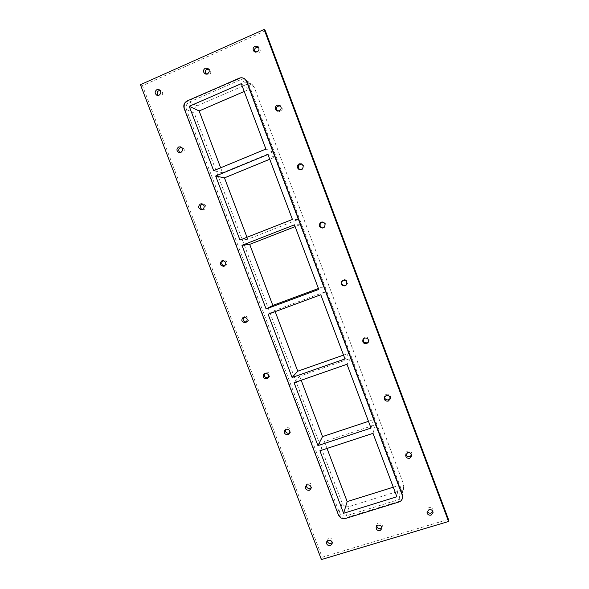 <?xml version="1.0" encoding="UTF-8"?>
<svg xmlns="http://www.w3.org/2000/svg" width="589" height="589" viewBox="0 0 589 589"><rect width="100%" height="100%" fill="white"/><g stroke="black" fill="none" stroke-linecap="round" stroke-linejoin="round"><path stroke-width="0.44" stroke-dasharray="2.94 2.21" d="M277.088 110.909L280.364 111.667C282.58 110.128 282.816 108.354 281.078 106.329L280.489 105.983M299.624 169.676L302.223 169.882C304.668 168.042 304.712 166.164 302.356 164.257L301.877 164.095M322.691 228.002L323.972 227.81C326.726 225.278 326.372 223.334 322.912 221.979L322.522 222.009M346.015 285.253L346.339 285.047C349.417 282.963 345.942 277.986 342.916 280.143L342.614 280.371M368.478 341.819L368.743 341.406C370.614 338.211 365.261 335.215 363.509 338.476L363.303 338.911M390.212 398.414L390.433 397.803C391.435 394.262 385.464 392.649 384.632 396.235L384.536 396.876M411.63 455.017L411.829 454.207C412.3 450.57 406.13 449.768 405.865 453.427L405.895 454.266M311.169 487.861L311.765 487.029C313.348 483.893 307.937 481.213 306.545 484.445L306.295 485.439M289.913 432.827L290.524 432.179C292.615 429.329 287.697 425.847 285.775 428.814L285.393 429.617M268.37 377.586L269.011 377.129C271.684 374.788 267.612 370.363 265.072 372.852L264.571 373.463M246.496 322.058L247.189 321.793C250.399 320.225 247.601 314.894 244.479 316.639L243.875 317.059M224.357 266.095L225.513 265.911C228.179 263.136 227.648 261.266 223.923 260.309L223.216 260.537M202.145 209.632L204.088 209.596C206.629 207.262 206.341 205.362 203.227 203.904L202.425 203.963M179.969 152.728L182.561 153C184.953 150.983 184.858 149.105 182.273 147.368L181.36 147.265M381.908 527.354L382.298 526.338C383.019 522.841 377.019 521.552 376.518 525.086L376.54 526.198M205.694 74.052L206.415 74.715L209.014 74.921C211.201 73.301 211.377 71.505 209.544 69.524L208.661 69.134M157.867 95.47L158.743 96.11L160.93 96.117C163.182 94.321 163.227 92.48 161.047 90.603L160.009 90.345M332.203 542.712L332.8 541.703C333.97 538.412 328.287 536.358 327.322 539.715L327.219 540.908M432.863 511.495L433.062 510.479C433.202 506.834 426.973 506.511 427.054 510.162L427.231 511.193M254.757 51.913L255.309 52.62L258.394 53.15C260.463 51.758 260.794 50.05 259.396 48.018L258.681 47.495M140.44 84.691L142.472 85.641L265.352 30.827M321.41 559.55L322.168 557.246L142.472 85.641M448.443 519.358L322.168 557.246M346.354 515.795C343.107 516.45 340.744 515.279 339.257 512.268L186.411 109.517C185.491 106.167 186.499 103.671 189.43 102.022L241.011 79.537C242.918 78.779 244.707 78.992 246.371 80.17L248.227 82.681L402.523 492.625L402.839 495.091C402.508 497.263 401.286 498.721 399.173 499.472L346.354 515.795L349.056 506.577L400.233 490.644C402.28 489.915 403.465 488.495 403.789 486.389L403.48 483.996L402.523 492.625M245.039 79.154C243.36 77.969 241.564 77.763 239.642 78.521L187.714 101.175C184.762 102.839 183.753 105.357 184.674 108.729L338.616 514.285C340.111 517.311 342.489 518.497 345.758 517.834L398.937 501.423C401.065 500.672 402.302 499.2 402.633 497.013M339.257 512.268L342.18 503.168C343.623 506.084 345.912 507.217 349.056 506.577M342.18 503.168L194.245 113.081L186.411 109.517M248.227 82.681L254.19 87.172L403.48 483.996M254.19 87.172L252.394 84.735C250.781 83.594 249.051 83.395 247.203 84.124L241.011 79.537M189.43 102.022L197.175 105.829C194.341 107.419 193.361 109.841 194.245 113.081M393.283 487.191L398.341 485.608L375.421 424.735L324.429 441.588L319.908 450.784M375.421 424.735L372.999 433.349M398.341 485.608L396.89 496.77M324.429 441.588L327.028 448.45M368.478 421.341L373.514 419.67L350.47 358.443L299.654 376.224L294.088 382.717M350.47 358.443L346.98 364.267M373.514 419.67L371.011 428.07M299.654 376.224L301.178 380.244M343.527 355.108L348.548 353.348L325.364 291.761L274.739 310.491L268.105 314.231M325.364 291.761L320.791 294.758M348.548 353.348L344.977 358.951M274.739 310.491L275.173 311.618M318.435 288.492L323.435 286.629L300.11 224.681L295.133 226.625M300.11 224.681L294.448 224.821M323.435 286.629L318.782 289.413M246.997 237.279L247.755 239.289L298.174 219.528L274.717 157.211L269.747 159.251M274.717 157.211L267.943 154.458M298.174 219.528L292.424 219.447M247.755 239.289L239.966 240.04M220.661 167.791L222.539 172.746L272.759 152.028L249.162 89.344L244.221 91.479M249.162 89.344L241.276 83.66M272.759 152.028L265.904 149.046M222.539 172.746L213.66 170.692M197.175 105.829L247.203 84.124M398.871 502.019L398.937 501.423M399.173 499.472L400.233 490.644M239.642 78.521L239.222 78.219M187.192 100.925L187.714 101.175M184.674 108.729L184.151 108.486M338.417 514.889L338.616 514.285M345.758 517.834L345.574 518.453M276.484 110.577L277.596 111.373M279.989 105.505L281.078 106.329M299.131 169.536L300.081 169.904M301.428 163.845L302.356 164.257M322.301 228.046L323.089 228.002M322.124 221.987L322.912 221.979M345.721 285.503L346.339 285.047M342.283 280.563L342.916 280.143M368.287 342.261L368.743 341.406M363.023 339.308L363.509 338.476M390.139 399.055L390.433 397.803M384.293 397.479L384.632 396.235M411.682 455.857L411.829 454.207M405.674 455.069L405.865 453.427M310.933 488.863L311.765 487.029M305.676 486.256L306.545 484.445M289.545 433.637L290.524 432.179M284.759 430.25L285.775 428.814M267.877 378.212L269.011 377.129M263.916 373.897L265.072 372.852M245.9 322.492L247.189 321.793M243.176 317.302L244.479 316.639M223.658 266.346L225.101 266.037M222.473 260.574L223.923 260.309M201.335 209.706L202.94 209.787M201.629 203.787L203.227 203.904M179.049 152.639L180.808 153.118M180.521 146.852L182.273 147.368M381.952 528.466L382.298 526.338M376.128 527.207L376.518 525.086M204.803 73.677L206.415 74.715M207.954 68.449L209.544 69.524M156.821 95.227L158.743 96.11M159.14 89.683L161.047 90.603M332.115 543.905L332.8 541.703M326.601 541.909L327.322 539.715M433.062 512.526L433.062 510.479M427.018 512.202L427.054 510.162M254.028 51.405L255.309 52.62M258.144 46.767L259.396 48.018M402.839 495.091L403.789 486.389M252.394 84.735L246.371 80.17"/><path stroke-width="0.88" d="M277.124 105.151L279.989 105.505C281.741 107.537 281.498 109.333 279.274 110.879L276.484 110.577C274.651 108.56 274.864 106.749 277.124 105.151M280.489 105.983C276.918 105.836 275.785 107.478 277.088 110.909M299.153 163.823L301.428 163.845C303.791 165.767 303.747 167.659 301.288 169.514L299.131 169.536C296.657 167.651 296.657 165.752 299.153 163.823M301.877 164.095C298.115 164.714 297.371 166.577 299.624 169.676M321.071 222.186L322.124 221.987C325.607 223.349 325.967 225.307 323.192 227.855L322.301 228.046C318.686 226.802 318.274 224.843 321.071 222.186M322.522 222.009C319.142 224.122 319.201 226.117 322.691 228.002M342.872 280.261C346.752 280.423 347.701 282.168 345.721 285.503L344.992 285.901C341.024 285.665 340.118 283.883 342.283 280.563L342.872 280.261M342.614 280.371C340.884 283.67 341.878 285.356 345.61 285.444L346.015 285.253M364.569 338.042C367.691 337.828 368.935 339.235 368.287 342.261L366.675 343.645C363.479 343.821 362.257 342.378 363.023 339.308L364.569 338.042M363.303 338.911C362.964 341.775 364.245 343.063 367.138 342.783L368.478 341.819M386.156 395.528C388.85 395.219 390.176 396.39 390.139 399.055L388.247 401.102C385.5 401.396 384.183 400.189 384.293 397.479L386.156 395.528M384.536 396.876C384.853 399.217 386.193 400.203 388.563 399.835L390.212 398.414M407.632 452.72C410.091 452.396 411.446 453.442 411.682 455.857L409.716 458.271C407.213 458.588 405.865 457.52 405.674 455.069L407.632 452.72M405.895 454.266C406.52 456.195 407.853 456.983 409.878 456.608L411.63 455.017M307.267 484.887C310.153 484.74 311.375 486.065 310.933 488.863L309.321 490.284C306.405 490.416 305.19 489.069 305.676 486.256L307.267 484.887M306.295 485.439C306.574 487.744 307.863 488.745 310.167 488.443L311.169 487.861M286.099 429.256C289.258 429.19 290.399 430.655 289.545 433.637L288.168 434.682C284.98 434.726 283.839 433.246 284.759 430.25L286.099 429.256M285.393 429.617C285.253 432.267 286.512 433.467 289.155 433.217L289.913 432.827M264.829 373.352C268.334 373.448 269.35 375.068 267.877 378.212L266.905 378.808C263.364 378.683 262.37 377.048 263.916 373.897L264.829 373.352M264.571 373.463C263.828 376.43 264.984 377.851 268.047 377.726L268.37 377.586M243.456 317.176C247.373 317.537 248.19 319.312 245.9 322.492L245.539 322.654C241.586 322.249 240.798 320.468 243.176 317.302L243.456 317.176M243.875 317.059C242.307 320.004 243.183 321.668 246.496 322.058M221.979 260.713L222.473 260.574C226.22 261.545 226.75 263.43 224.07 266.221L223.658 266.346C219.859 265.44 219.292 263.57 221.979 260.713M223.216 260.537C220.897 262.937 221.273 264.785 224.357 266.095M200.393 203.978L201.629 203.787C204.758 205.252 205.053 207.159 202.498 209.515L201.335 209.706C198.14 208.285 197.823 206.378 200.393 203.978M202.425 203.963C199.656 205.686 199.561 207.571 202.145 209.632M178.695 146.956L180.521 146.852C183.12 148.597 183.223 150.489 180.816 152.522L179.049 152.639C176.398 150.924 176.28 149.024 178.695 146.956M181.36 147.265C178.46 148.399 177.996 150.217 179.969 152.728M378.005 525.138C380.531 524.88 381.849 525.992 381.952 528.466L380.06 530.586C377.505 530.829 376.194 529.702 376.128 527.207L378.005 525.138M376.54 526.198C377.203 528.031 378.499 528.782 380.428 528.443L381.908 527.354M205.281 68.206L207.954 68.449C209.802 70.437 209.625 72.248 207.424 73.883L204.803 73.677C202.903 71.696 203.058 69.87 205.281 68.206M208.661 69.134C205.532 69.347 204.538 70.989 205.694 74.052M156.895 89.653L159.14 89.683C161.334 91.575 161.29 93.423 159.023 95.241L156.821 95.227C154.59 93.364 154.612 91.501 156.895 89.653M160.009 90.345C157.167 91.052 156.453 92.76 157.867 95.47M328.323 540.238C331.018 540.061 332.277 541.284 332.115 543.905L330.37 545.613C327.653 545.782 326.402 544.545 326.601 541.909L328.323 540.238M327.219 540.908C327.764 542.881 329.052 543.713 331.07 543.397L332.203 542.712M428.998 509.632C431.325 509.316 432.679 510.28 433.062 512.526L431.074 515.154C428.718 515.463 427.364 514.477 427.018 512.202L428.998 509.632M427.231 511.193C428.019 512.813 429.3 513.446 431.082 513.093L432.863 511.495M254.978 46.185L258.144 46.767C259.558 48.813 259.219 50.536 257.143 51.935L254.028 51.405C252.563 49.366 252.88 47.621 254.978 46.185M258.681 47.495C255.39 47.032 254.087 48.504 254.757 51.913M264.137 29.45L140.44 84.691L321.41 559.55L448.56 521.471L448.443 519.358L265.352 30.827L264.137 29.45L448.56 521.471M246.909 81.687L244.634 78.852L246.909 81.687L402.309 494.532L402.567 497.602C402.235 499.789 400.999 501.261 398.871 502.019L345.574 518.453C342.305 519.115 339.919 517.922 338.417 514.889L184.151 108.486C183.223 105.114 184.239 102.589 187.192 100.925L239.222 78.219C241.151 77.453 242.955 77.66 244.634 78.852M402.567 497.602L402.309 494.532M402.25 495.106L246.511 81.385M319.908 450.784L372.999 433.349L396.89 496.77L343.615 513.284L319.908 450.784M294.088 382.717L346.98 364.267L371.011 428.07L317.935 445.586L294.088 382.717M268.105 314.231L320.791 294.758L344.977 358.951L292.1 377.483L268.105 314.231M241.969 245.333L294.448 224.821L318.782 289.413L266.11 308.967L241.969 245.333L249.684 244.369L272.825 305.433L318.435 288.492M215.677 176.023L267.943 154.458L292.424 219.447L239.966 240.04L215.677 176.023L224.475 177.863L246.997 237.279M265.904 149.046L213.66 170.692L189.224 106.285L241.276 83.66L265.904 149.046M327.028 448.45L347.171 501.607L393.283 487.191M347.171 501.607L343.615 513.284M301.178 380.244L322.529 436.596L368.478 421.341M322.529 436.596L317.935 445.586M275.173 311.618L297.754 371.203L343.527 355.108M297.754 371.203L292.1 377.483M295.133 226.625L249.684 244.369M272.825 305.433L266.11 308.967M269.747 159.251L224.475 177.863M244.221 91.479L199.126 110.968L189.224 106.285M199.126 110.968L220.661 167.791"/></g></svg>
